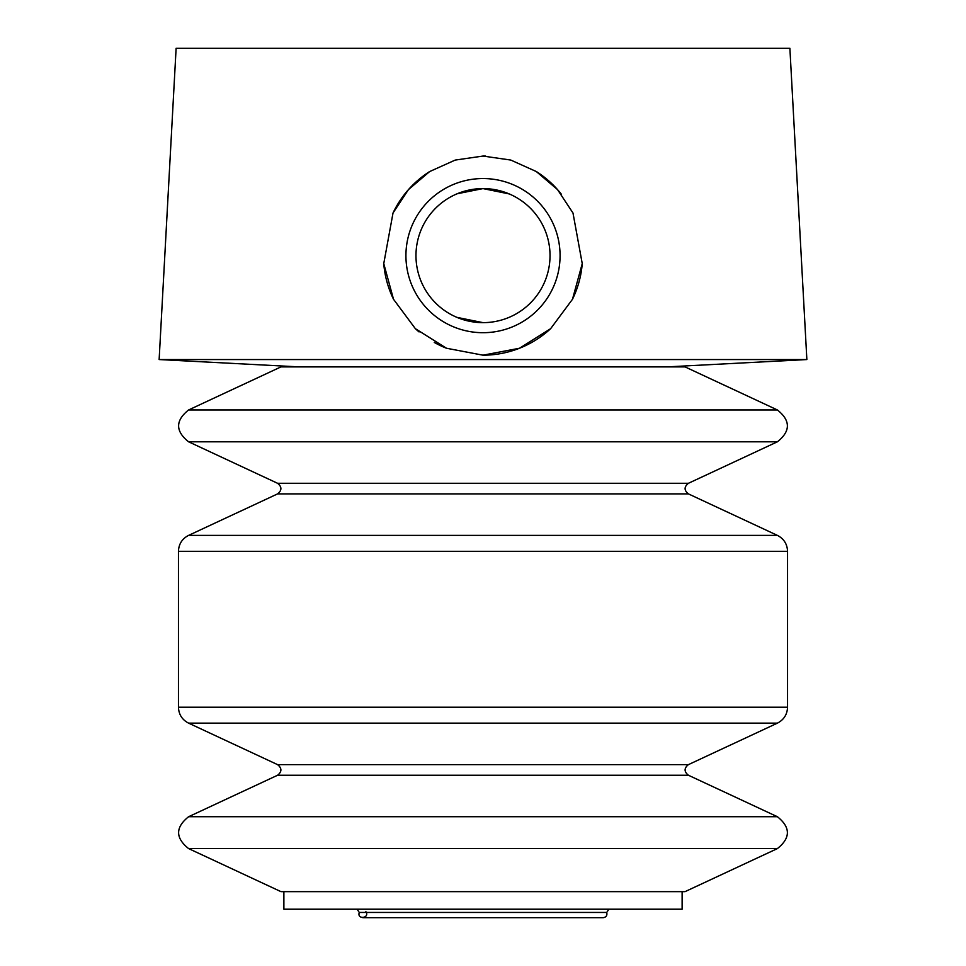 <?xml version="1.0" encoding="UTF-8"?>
<svg xmlns="http://www.w3.org/2000/svg" width="966" height="966" viewBox="0 0 966 966"><rect width="100%" height="100%" fill="white"/><g stroke="black" fill="none" stroke-linecap="round" stroke-linejoin="round"><path stroke-width="1.45" d="M188.599 409.958L280.949 366.899L685.051 366.899L777.401 409.958L188.599 409.958C175.293 420.572 175.293 431.186 188.599 441.8L777.401 441.8C790.707 431.186 790.707 420.572 777.401 409.958M188.599 848.583L777.401 848.583L685.051 891.642L280.949 891.642L188.599 848.583C175.293 837.957 175.293 827.343 188.599 816.729L777.401 816.729L688.432 775.251L277.568 775.251L188.599 816.729M509.215 193.937L483 188.587L457.135 193.78M456.858 317.343L483 322.644M483 359.557L806.864 359.557L789.886 48.3L176.114 48.3L159.136 359.557L483 359.557M483 355.186L446.485 348.243L415.344 328.657L393.524 299.279L383.756 263.621L393.017 213.003L408.461 189.602L429.653 171.562L455.203 160.078L483 156.057L510.76 160.054L536.287 171.525L557.515 189.59L572.983 213.003L582.244 263.621L572.476 299.279L550.632 328.681L519.503 348.243L483 355.186A99.558 99.558 0 0 0 550.644 328.669M283.883 891.642L283.883 909.211L682.117 909.211L682.117 891.642M582.244 263.621A99.558 99.558 0 0 1 572.488 299.267M446.509 348.255A99.558 99.558 0 0 1 434.277 342.447M419.063 331.93A99.558 99.558 0 0 1 415.356 328.681M393.524 299.291A99.558 99.558 0 0 1 383.756 263.621M393.017 213.003A99.558 99.558 0 0 1 429.629 171.574M482.952 156.057A99.558 99.558 0 0 1 485.681 156.094M536.263 171.501A99.558 99.558 0 0 1 561.427 194.299M483 178.553A77.075 77.075 0 0 1 549.751 294.159A77.075 77.075 0 0 1 416.249 294.159A77.075 77.075 0 0 1 483 178.553M483 188.587A67.028 67.028 0 0 1 541.045 289.136A67.028 67.028 0 0 1 424.955 289.136A67.028 67.028 0 0 1 483 188.587M357.106 909.211L359.28 912.447L606.72 912.447L608.894 909.211M365.873 911.65C370.147 918.28 356.695 919.898 359.28 912.447M188.599 441.8L277.568 483.29C282 486.828 282 490.366 277.568 493.904L188.599 535.381C182.139 538.726 178.758 544.039 178.456 551.308L178.456 707.221C178.758 714.49 182.139 719.803 188.599 723.148L277.568 764.625C282 768.175 282 771.713 277.568 775.251M277.568 764.625L688.432 764.625C684 768.163 684 771.713 688.432 775.251M188.599 723.148L777.401 723.148C783.861 719.803 787.242 714.49 787.544 707.221L787.544 551.308C787.242 544.039 783.861 538.726 777.401 535.381L188.599 535.381M178.456 707.221L787.544 707.221M178.456 551.308L787.544 551.308M277.568 493.904L688.432 493.904L777.401 535.381M277.568 483.29L688.432 483.29C684 486.828 684 490.366 688.432 493.904M666.89 366.899L806.864 359.557M299.11 366.899L159.136 359.557M606.72 912.447C607.397 915.43 606.225 917.181 603.207 917.7L362.793 917.7M688.432 764.625L777.401 723.148M777.401 848.583C790.707 837.957 790.707 827.343 777.401 816.729M688.432 483.29L777.401 441.8"/></g></svg>
